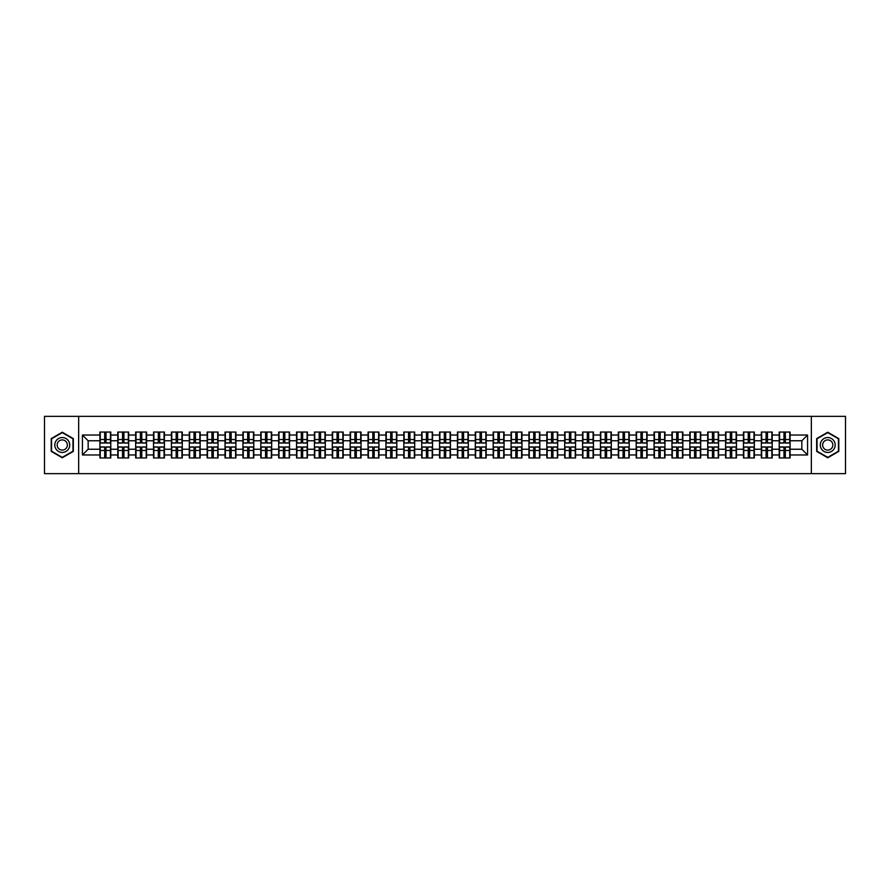 <?xml version="1.0" encoding="UTF-8"?>
<svg xmlns="http://www.w3.org/2000/svg" width="890" height="890" viewBox="0 0 890 890"><rect width="100%" height="100%" fill="white"/><g stroke="black" fill="none" stroke-linecap="round" stroke-linejoin="round"><path stroke-width="1.33" d="M811.346 473.647L845.5 473.647L845.5 416.353L811.346 416.353L811.346 473.647L78.654 473.647L78.654 416.353L44.5 416.353L44.5 473.647L78.654 473.647M811.346 416.353L78.654 416.353M801.846 449.239L801.846 440.761L790.098 440.761L790.098 449.239L801.846 449.239L807.575 454.968L807.575 435.032L790.098 435.032L790.098 432.051L779.206 432.051L779.206 440.761L772.22 440.761L772.22 449.239L779.206 449.239L779.206 440.761M807.575 454.968L790.098 454.968L790.098 457.95L779.206 457.95L779.206 454.968L772.22 454.968L772.22 457.95L761.328 457.95L761.328 454.968L754.342 454.968L754.342 457.95L743.45 457.95L743.45 454.968L736.464 454.968L736.464 457.95L725.584 457.95L725.584 454.968L718.586 454.968L718.586 457.95L707.706 457.95L707.706 454.968L700.708 454.968L700.708 457.95L689.828 457.95L689.828 454.968L682.841 454.968L682.841 457.95L671.95 457.95L671.95 454.968L664.964 454.968L664.964 457.95L654.072 457.95L654.072 454.968L647.086 454.968L647.086 457.95L636.194 457.95L636.194 454.968L629.208 454.968L629.208 457.95L618.316 457.95L618.316 454.968L611.33 454.968L611.33 457.95L600.45 457.95L600.45 454.968L593.452 454.968L593.452 457.95L582.572 457.95L582.572 454.968L575.574 454.968L575.574 457.95L564.694 457.95L564.694 454.968L557.696 454.968L557.696 457.95L546.816 457.95L546.816 454.968L539.83 454.968L539.83 457.95L528.938 457.95L528.938 454.968L521.952 454.968L521.952 457.95L511.06 457.95L511.06 454.968L504.074 454.968L504.074 457.95L493.182 457.95L493.182 454.968L486.196 454.968L486.196 457.95L475.305 457.95L475.305 454.968L468.318 454.968L468.318 457.95L457.438 457.95L457.438 454.968L450.44 454.968L450.44 457.95L439.56 457.95L439.56 454.968L432.562 454.968L432.562 457.95L421.682 457.95L421.682 454.968L414.695 454.968L414.695 457.95L403.804 457.95L403.804 454.968L396.818 454.968L396.818 457.95L385.926 457.95L385.926 454.968L378.94 454.968L378.94 457.95L368.048 457.95L368.048 454.968L361.062 454.968L361.062 457.95L350.171 457.95L350.171 454.968L343.184 454.968L343.184 457.95L332.304 457.95L332.304 454.968L325.306 454.968L325.306 457.95L314.426 457.95L314.426 454.968L307.428 454.968L307.428 457.95L296.548 457.95L296.548 454.968L289.55 454.968L289.55 457.95L278.67 457.95L278.67 454.968L271.684 454.968L271.684 457.95L260.792 457.95L260.792 454.968L253.806 454.968L253.806 457.95L242.914 457.95L242.914 454.968L235.928 454.968L235.928 457.95L225.037 457.95L225.037 454.968L218.05 454.968L218.05 457.95L207.159 457.95L207.159 454.968L200.172 454.968L200.172 457.95L189.292 457.95L189.292 454.968L182.294 454.968L182.294 457.95L171.414 457.95L171.414 454.968L164.416 454.968L164.416 457.95L153.536 457.95L153.536 454.968L146.55 454.968L146.55 457.95L135.658 457.95L135.658 454.968L128.672 454.968L128.672 457.95L117.78 457.95L117.78 454.968L110.794 454.968L110.794 457.95L99.903 457.95L99.903 454.968L82.425 454.968L82.425 435.032L99.903 435.032L99.903 440.761L88.154 440.761L88.154 449.239L99.903 449.239L99.903 440.761M779.206 435.032L772.22 435.032L772.22 432.051L761.328 432.051L761.328 435.032L754.342 435.032L754.342 432.051L743.45 432.051L743.45 435.032L736.464 435.032L736.464 432.051L725.584 432.051L725.584 435.032L718.586 435.032L718.586 432.051L707.706 432.051L707.706 435.032L700.708 435.032L700.708 432.051L689.828 432.051L689.828 435.032L682.841 435.032L682.841 432.051L671.95 432.051L671.95 435.032L664.964 435.032L664.964 432.051L654.072 432.051L654.072 435.032L647.086 435.032L647.086 432.051L636.194 432.051L636.194 435.032L629.208 435.032L629.208 432.051L618.316 432.051L618.316 435.032L611.33 435.032L611.33 432.051L600.45 432.051L600.45 435.032L593.452 435.032L593.452 432.051L582.572 432.051L582.572 435.032L575.574 435.032L575.574 432.051L564.694 432.051L564.694 435.032L557.696 435.032L557.696 432.051L546.816 432.051L546.816 435.032L539.83 435.032L539.83 432.051L528.938 432.051L528.938 435.032L521.952 435.032L521.952 432.051L511.06 432.051L511.06 435.032L504.074 435.032L504.074 432.051L493.182 432.051L493.182 435.032L486.196 435.032L486.196 432.051L475.305 432.051L475.305 435.032L468.318 435.032L468.318 432.051L457.438 432.051L457.438 435.032L450.44 435.032L450.44 432.051L439.56 432.051L439.56 435.032L432.562 435.032L432.562 432.051L421.682 432.051L421.682 435.032L414.695 435.032L414.695 432.051L403.804 432.051L403.804 435.032L396.818 435.032L396.818 432.051L385.926 432.051L385.926 435.032L378.94 435.032L378.94 432.051L368.048 432.051L368.048 435.032L361.062 435.032L361.062 432.051L350.171 432.051L350.171 435.032L343.184 435.032L343.184 432.051L332.304 432.051L332.304 435.032L325.306 435.032L325.306 432.051L314.426 432.051L314.426 435.032L307.428 435.032L307.428 432.051L296.548 432.051L296.548 435.032L289.55 435.032L289.55 432.051L278.67 432.051L278.67 435.032L271.684 435.032L271.684 432.051L260.792 432.051L260.792 435.032L253.806 435.032L253.806 432.051L242.914 432.051L242.914 435.032L235.928 435.032L235.928 432.051L225.037 432.051L225.037 435.032L218.05 435.032L218.05 432.051L207.159 432.051L207.159 435.032L200.172 435.032L200.172 432.051L189.292 432.051L189.292 435.032L182.294 435.032L182.294 432.051L171.414 432.051L171.414 435.032L164.416 435.032L164.416 432.051L153.536 432.051L153.536 435.032L146.55 435.032L146.55 432.051L135.658 432.051L135.658 435.032L128.672 435.032L128.672 432.051L117.78 432.051L117.78 435.032L110.794 435.032L110.794 432.051L99.903 432.051L99.903 435.032M779.206 449.239L779.206 454.968M772.22 449.239L772.22 454.968M772.22 435.032L772.22 440.761M754.342 449.239L761.328 449.239L761.328 440.761L754.342 440.761L754.342 454.968M761.328 449.239L761.328 454.968M761.328 435.032L761.328 440.761M754.342 435.032L754.342 440.761M736.464 449.239L743.45 449.239L743.45 440.761L736.464 440.761L736.464 454.968M743.45 449.239L743.45 454.968M743.45 435.032L743.45 440.761M736.464 435.032L736.464 440.761M718.586 449.239L725.584 449.239L725.584 440.761L718.586 440.761L718.586 454.968M725.584 449.239L725.584 454.968M725.584 435.032L725.584 440.761M718.586 435.032L718.586 440.761M700.708 449.239L707.706 449.239L707.706 440.761L700.708 440.761L700.708 454.968M707.706 449.239L707.706 454.968M707.706 435.032L707.706 440.761M700.708 435.032L700.708 440.761M682.841 449.239L689.828 449.239L689.828 440.761L682.841 440.761L682.841 454.968M689.828 449.239L689.828 454.968M689.828 435.032L689.828 440.761M682.841 435.032L682.841 440.761M664.964 449.239L671.95 449.239L671.95 440.761L664.964 440.761L664.964 454.968M671.95 449.239L671.95 454.968M671.95 435.032L671.95 440.761M664.964 435.032L664.964 440.761M647.086 449.239L654.072 449.239L654.072 440.761L647.086 440.761L647.086 454.968M654.072 449.239L654.072 454.968M654.072 435.032L654.072 440.761M647.086 435.032L647.086 440.761M629.208 449.239L636.194 449.239L636.194 440.761L629.208 440.761L629.208 454.968M636.194 449.239L636.194 454.968M636.194 435.032L636.194 440.761M629.208 435.032L629.208 440.761M611.33 449.239L618.316 449.239L618.316 440.761L611.33 440.761L611.33 454.968M618.316 449.239L618.316 454.968M618.316 435.032L618.316 440.761M611.33 435.032L611.33 440.761M593.452 449.239L600.45 449.239L600.45 440.761L593.452 440.761L593.452 454.968M600.45 449.239L600.45 454.968M600.45 435.032L600.45 440.761M593.452 435.032L593.452 440.761M575.574 449.239L582.572 449.239L582.572 440.761L575.574 440.761L575.574 454.968M582.572 449.239L582.572 454.968M582.572 435.032L582.572 440.761M575.574 435.032L575.574 440.761M557.696 449.239L564.694 449.239L564.694 440.761L557.696 440.761L557.696 454.968M564.694 449.239L564.694 454.968M564.694 435.032L564.694 440.761M557.696 435.032L557.696 440.761M539.83 449.239L546.816 449.239L546.816 440.761L539.83 440.761L539.83 454.968M546.816 449.239L546.816 454.968M546.816 435.032L546.816 440.761M539.83 435.032L539.83 440.761M521.952 449.239L528.938 449.239L528.938 440.761L521.952 440.761L521.952 454.968M528.938 449.239L528.938 454.968M528.938 435.032L528.938 440.761M521.952 435.032L521.952 440.761M504.074 449.239L511.06 449.239L511.06 440.761L504.074 440.761L504.074 454.968M511.06 449.239L511.06 454.968M511.06 435.032L511.06 440.761M504.074 435.032L504.074 440.761M486.196 449.239L493.182 449.239L493.182 440.761L486.196 440.761L486.196 454.968M493.182 449.239L493.182 454.968M493.182 435.032L493.182 440.761M486.196 435.032L486.196 440.761M468.318 449.239L475.305 449.239L475.305 440.761L468.318 440.761L468.318 454.968M475.305 449.239L475.305 454.968M475.305 435.032L475.305 440.761M468.318 435.032L468.318 440.761M450.44 449.239L457.438 449.239L457.438 440.761L450.44 440.761L450.44 454.968M457.438 449.239L457.438 454.968M457.438 435.032L457.438 440.761M450.44 435.032L450.44 440.761M432.562 449.239L439.56 449.239L439.56 440.761L432.562 440.761L432.562 454.968M439.56 449.239L439.56 454.968M439.56 435.032L439.56 440.761M432.562 435.032L432.562 440.761M414.695 449.239L421.682 449.239L421.682 440.761L414.695 440.761L414.695 454.968M421.682 449.239L421.682 454.968M421.682 435.032L421.682 440.761M414.695 435.032L414.695 440.761M396.818 449.239L403.804 449.239L403.804 440.761L396.818 440.761L396.818 454.968M403.804 449.239L403.804 454.968M403.804 435.032L403.804 440.761M396.818 435.032L396.818 440.761M378.94 449.239L385.926 449.239L385.926 440.761L378.94 440.761L378.94 454.968M385.926 449.239L385.926 454.968M385.926 435.032L385.926 440.761M378.94 435.032L378.94 440.761M361.062 449.239L368.048 449.239L368.048 440.761L361.062 440.761L361.062 454.968M368.048 449.239L368.048 454.968M368.048 435.032L368.048 440.761M361.062 435.032L361.062 440.761M343.184 449.239L350.171 449.239L350.171 440.761L343.184 440.761L343.184 454.968M350.171 449.239L350.171 454.968M350.171 435.032L350.171 440.761M343.184 435.032L343.184 440.761M325.306 449.239L332.304 449.239L332.304 440.761L325.306 440.761L325.306 454.968M332.304 449.239L332.304 454.968M332.304 435.032L332.304 440.761M325.306 435.032L325.306 440.761M307.428 449.239L314.426 449.239L314.426 440.761L307.428 440.761L307.428 454.968M314.426 449.239L314.426 454.968M314.426 435.032L314.426 440.761M307.428 435.032L307.428 440.761M289.55 449.239L296.548 449.239L296.548 440.761L289.55 440.761L289.55 454.968M296.548 449.239L296.548 454.968M296.548 435.032L296.548 440.761M289.55 435.032L289.55 440.761M271.684 449.239L278.67 449.239L278.67 440.761L271.684 440.761L271.684 454.968M278.67 449.239L278.67 454.968M278.67 435.032L278.67 440.761M271.684 435.032L271.684 440.761M253.806 449.239L260.792 449.239L260.792 440.761L253.806 440.761L253.806 454.968M260.792 449.239L260.792 454.968M260.792 435.032L260.792 440.761M253.806 435.032L253.806 440.761M235.928 449.239L242.914 449.239L242.914 440.761L235.928 440.761L235.928 454.968M242.914 449.239L242.914 454.968M242.914 435.032L242.914 440.761M235.928 435.032L235.928 440.761M218.05 449.239L225.037 449.239L225.037 440.761L218.05 440.761L218.05 454.968M225.037 449.239L225.037 454.968M225.037 435.032L225.037 440.761M218.05 435.032L218.05 440.761M200.172 449.239L207.159 449.239L207.159 440.761L200.172 440.761L200.172 454.968M207.159 449.239L207.159 454.968M207.159 435.032L207.159 440.761M200.172 435.032L200.172 440.761M182.294 449.239L189.292 449.239L189.292 440.761L182.294 440.761L182.294 454.968M189.292 449.239L189.292 454.968M189.292 435.032L189.292 440.761M182.294 435.032L182.294 440.761M164.416 449.239L171.414 449.239L171.414 440.761L164.416 440.761L164.416 454.968M171.414 449.239L171.414 454.968M171.414 435.032L171.414 440.761M164.416 435.032L164.416 440.761M146.55 449.239L153.536 449.239L153.536 440.761L146.55 440.761L146.55 454.968M153.536 449.239L153.536 454.968M153.536 435.032L153.536 440.761M146.55 435.032L146.55 440.761M128.672 449.239L135.658 449.239L135.658 440.761L128.672 440.761L128.672 454.968M135.658 449.239L135.658 454.968M135.658 435.032L135.658 440.761M128.672 435.032L128.672 440.761M110.794 449.239L117.78 449.239L117.78 440.761L110.794 440.761L110.794 454.968M117.78 449.239L117.78 454.968M117.78 435.032L117.78 440.761M110.794 435.032L110.794 440.761M99.903 449.239L99.903 454.968M88.154 449.239L82.425 454.968M82.425 435.032L88.154 440.761M790.098 449.239L790.098 454.968M790.098 435.032L790.098 440.761M807.575 435.032L801.846 440.761M62.267 432.228L51.208 438.614L51.208 451.386L62.267 457.772L73.325 451.386L73.325 438.614L62.267 432.228M816.675 451.386L827.733 457.772L838.792 451.386L838.792 438.614L827.733 432.228L816.675 438.614L816.675 451.386M110.449 432.051L110.449 443.053L106.032 443.053L106.032 432.051M104.664 432.051L104.664 443.053L100.247 443.053L100.247 432.051M104.664 433.541L106.032 433.541M106.032 437.78L104.664 437.78M100.247 457.95L100.247 446.947L104.664 446.947L104.664 457.95M106.032 457.95L106.032 446.947L110.449 446.947L110.449 457.95M106.032 456.459L104.664 456.459M104.664 452.22L106.032 452.22M62.267 437.546A7.454 7.454 0 0 0 54.813 445A7.454 7.454 0 0 0 62.267 452.454A7.454 7.454 0 0 0 69.709 445A7.454 7.454 0 0 0 62.267 437.546M62.267 439.905A5.095 5.095 0 0 0 57.16 445A5.095 5.095 0 0 0 62.267 450.095A5.095 5.095 0 0 0 67.362 445A5.095 5.095 0 0 0 62.267 439.905M72.98 451.186L62.267 457.371L51.542 451.186L51.542 438.815L62.267 432.629L72.98 438.815L72.98 451.186M834.186 441.273A7.454 7.454 0 0 0 824.018 438.548A7.454 7.454 0 0 0 821.292 448.727A7.454 7.454 0 0 0 831.46 451.453A7.454 7.454 0 0 0 834.186 441.273M832.15 442.452A5.095 5.095 0 0 0 825.186 440.583A5.095 5.095 0 0 0 823.317 447.548A5.095 5.095 0 0 0 830.292 449.417A5.095 5.095 0 0 0 832.15 442.452M827.733 457.371L817.02 451.186L817.02 438.815L827.733 432.629L838.458 438.815L838.458 451.186L827.733 457.371M128.327 432.051L128.327 443.053L123.91 443.053L123.91 432.051M122.542 432.051L122.542 443.053L118.125 443.053L118.125 432.051M122.542 433.541L123.91 433.541M123.91 437.78L122.542 437.78M146.205 432.051L146.205 443.053L141.788 443.053L141.788 432.051M140.409 432.051L140.409 443.053L136.003 443.053L136.003 432.051M140.409 433.541L141.788 433.541M141.788 437.78L140.409 437.78M164.071 432.051L164.071 443.053L159.666 443.053L159.666 432.051M158.287 432.051L158.287 443.053L153.881 443.053L153.881 432.051M158.287 433.541L159.666 433.541M159.666 437.78L158.287 437.78M181.949 432.051L181.949 443.053L177.544 443.053L177.544 432.051M176.164 432.051L176.164 443.053L171.759 443.053L171.759 432.051M176.164 433.541L177.544 433.541M177.544 437.78L176.164 437.78M199.827 432.051L199.827 443.053L195.422 443.053L195.422 432.051M194.042 432.051L194.042 443.053L189.626 443.053L189.626 432.051M194.042 433.541L195.422 433.541M195.422 437.78L194.042 437.78M118.125 457.95L118.125 446.947L122.542 446.947L122.542 457.95M123.91 457.95L123.91 446.947L128.327 446.947L128.327 457.95M123.91 456.459L122.542 456.459M122.542 452.22L123.91 452.22M136.003 457.95L136.003 446.947L140.409 446.947L140.409 457.95M141.788 457.95L141.788 446.947L146.205 446.947L146.205 457.95M141.788 456.459L140.409 456.459M140.409 452.22L141.788 452.22M153.881 457.95L153.881 446.947L158.287 446.947L158.287 457.95M159.666 457.95L159.666 446.947L164.071 446.947L164.071 457.95M159.666 456.459L158.287 456.459M158.287 452.22L159.666 452.22M171.759 457.95L171.759 446.947L176.164 446.947L176.164 457.95M177.544 457.95L177.544 446.947L181.949 446.947L181.949 457.95M177.544 456.459L176.164 456.459M176.164 452.22L177.544 452.22M189.626 457.95L189.626 446.947L194.042 446.947L194.042 457.95M195.422 457.95L195.422 446.947L199.827 446.947L199.827 457.95M195.422 456.459L194.042 456.459M194.042 452.22L195.422 452.22M217.705 432.051L217.705 443.053L213.3 443.053L213.3 432.051M211.92 432.051L211.92 443.053L207.504 443.053L207.504 432.051M211.92 433.541L213.3 433.541M213.3 437.78L211.92 437.78M207.504 457.95L207.504 446.947L211.92 446.947L211.92 457.95M213.3 457.95L213.3 446.947L217.705 446.947L217.705 457.95M213.3 456.459L211.92 456.459M211.92 452.22L213.3 452.22M235.583 432.051L235.583 443.053L231.166 443.053L231.166 432.051M229.798 432.051L229.798 443.053L225.381 443.053L225.381 432.051M229.798 433.541L231.166 433.541M231.166 437.78L229.798 437.78M225.381 457.95L225.381 446.947L229.798 446.947L229.798 457.95M231.166 457.95L231.166 446.947L235.583 446.947L235.583 457.95M231.166 456.459L229.798 456.459M229.798 452.22L231.166 452.22M253.461 432.051L253.461 443.053L249.044 443.053L249.044 432.051M247.676 432.051L247.676 443.053L243.259 443.053L243.259 432.051M247.676 433.541L249.044 433.541M249.044 437.78L247.676 437.78M243.259 457.95L243.259 446.947L247.676 446.947L247.676 457.95M249.044 457.95L249.044 446.947L253.461 446.947L253.461 457.95M249.044 456.459L247.676 456.459M247.676 452.22L249.044 452.22M271.339 432.051L271.339 443.053L266.922 443.053L266.922 432.051M265.554 432.051L265.554 443.053L261.137 443.053L261.137 432.051M265.554 433.541L266.922 433.541M266.922 437.78L265.554 437.78M261.137 457.95L261.137 446.947L265.554 446.947L265.554 457.95M266.922 457.95L266.922 446.947L271.339 446.947L271.339 457.95M266.922 456.459L265.554 456.459M265.554 452.22L266.922 452.22M289.217 432.051L289.217 443.053L284.8 443.053L284.8 432.051M283.421 432.051L283.421 443.053L279.015 443.053L279.015 432.051M283.421 433.541L284.8 433.541M284.8 437.78L283.421 437.78M279.015 457.95L279.015 446.947L283.421 446.947L283.421 457.95M284.8 457.95L284.8 446.947L289.217 446.947L289.217 457.95M284.8 456.459L283.421 456.459M283.421 452.22L284.8 452.22M307.083 432.051L307.083 443.053L302.678 443.053L302.678 432.051M301.298 432.051L301.298 443.053L296.893 443.053L296.893 432.051M301.298 433.541L302.678 433.541M302.678 437.78L301.298 437.78M296.893 457.95L296.893 446.947L301.298 446.947L301.298 457.95M302.678 457.95L302.678 446.947L307.083 446.947L307.083 457.95M302.678 456.459L301.298 456.459M301.298 452.22L302.678 452.22M324.961 432.051L324.961 443.053L320.556 443.053L320.556 432.051M319.176 432.051L319.176 443.053L314.771 443.053L314.771 432.051M319.176 433.541L320.556 433.541M320.556 437.78L319.176 437.78M314.771 457.95L314.771 446.947L319.176 446.947L319.176 457.95M320.556 457.95L320.556 446.947L324.961 446.947L324.961 457.95M320.556 456.459L319.176 456.459M319.176 452.22L320.556 452.22M342.839 432.051L342.839 443.053L338.434 443.053L338.434 432.051M337.054 432.051L337.054 443.053L332.637 443.053L332.637 432.051M337.054 433.541L338.434 433.541M338.434 437.78L337.054 437.78M332.637 457.95L332.637 446.947L337.054 446.947L337.054 457.95M338.434 457.95L338.434 446.947L342.839 446.947L342.839 457.95M338.434 456.459L337.054 456.459M337.054 452.22L338.434 452.22M360.717 432.051L360.717 443.053L356.3 443.053L356.3 432.051M354.932 432.051L354.932 443.053L350.515 443.053L350.515 432.051M354.932 433.541L356.3 433.541M356.3 437.78L354.932 437.78M350.515 457.95L350.515 446.947L354.932 446.947L354.932 457.95M356.3 457.95L356.3 446.947L360.717 446.947L360.717 457.95M356.3 456.459L354.932 456.459M354.932 452.22L356.3 452.22M378.595 432.051L378.595 443.053L374.178 443.053L374.178 432.051M372.81 432.051L372.81 443.053L368.393 443.053L368.393 432.051M372.81 433.541L374.178 433.541M374.178 437.78L372.81 437.78M368.393 457.95L368.393 446.947L372.81 446.947L372.81 457.95M374.178 457.95L374.178 446.947L378.595 446.947L378.595 457.95M374.178 456.459L372.81 456.459M372.81 452.22L374.178 452.22M396.473 432.051L396.473 443.053L392.056 443.053L392.056 432.051M390.688 432.051L390.688 443.053L386.271 443.053L386.271 432.051M390.688 433.541L392.056 433.541M392.056 437.78L390.688 437.78M386.271 457.95L386.271 446.947L390.688 446.947L390.688 457.95M392.056 457.95L392.056 446.947L396.473 446.947L396.473 457.95M392.056 456.459L390.688 456.459M390.688 452.22L392.056 452.22M414.351 432.051L414.351 443.053L409.934 443.053L409.934 432.051M408.555 432.051L408.555 443.053L404.149 443.053L404.149 432.051M408.555 433.541L409.934 433.541M409.934 437.78L408.555 437.78M404.149 457.95L404.149 446.947L408.555 446.947L408.555 457.95M409.934 457.95L409.934 446.947L414.351 446.947L414.351 457.95M409.934 456.459L408.555 456.459M408.555 452.22L409.934 452.22M432.228 432.051L432.228 443.053L427.812 443.053L427.812 432.051M426.432 432.051L426.432 443.053L422.027 443.053L422.027 432.051M426.432 433.541L427.812 433.541M427.812 437.78L426.432 437.78M422.027 457.95L422.027 446.947L426.432 446.947L426.432 457.95M427.812 457.95L427.812 446.947L432.228 446.947L432.228 457.95M427.812 456.459L426.432 456.459M426.432 452.22L427.812 452.22M450.095 432.051L450.095 443.053L445.69 443.053L445.69 432.051M444.31 432.051L444.31 443.053L439.905 443.053L439.905 432.051M444.31 433.541L445.69 433.541M445.69 437.78L444.31 437.78M439.905 457.95L439.905 446.947L444.31 446.947L444.31 457.95M445.69 457.95L445.69 446.947L450.095 446.947L450.095 457.95M445.69 456.459L444.31 456.459M444.31 452.22L445.69 452.22M467.973 432.051L467.973 443.053L463.568 443.053L463.568 432.051M462.188 432.051L462.188 443.053L457.772 443.053L457.772 432.051M462.188 433.541L463.568 433.541M463.568 437.78L462.188 437.78M457.772 457.95L457.772 446.947L462.188 446.947L462.188 457.95M463.568 457.95L463.568 446.947L467.973 446.947L467.973 457.95M463.568 456.459L462.188 456.459M462.188 452.22L463.568 452.22M485.851 432.051L485.851 443.053L481.445 443.053L481.445 432.051M480.066 432.051L480.066 443.053L475.649 443.053L475.649 432.051M480.066 433.541L481.445 433.541M481.445 437.78L480.066 437.78M475.649 457.95L475.649 446.947L480.066 446.947L480.066 457.95M481.445 457.95L481.445 446.947L485.851 446.947L485.851 457.95M481.445 456.459L480.066 456.459M480.066 452.22L481.445 452.22M503.729 432.051L503.729 443.053L499.312 443.053L499.312 432.051M497.944 432.051L497.944 443.053L493.527 443.053L493.527 432.051M497.944 433.541L499.312 433.541M499.312 437.78L497.944 437.78M493.527 457.95L493.527 446.947L497.944 446.947L497.944 457.95M499.312 457.95L499.312 446.947L503.729 446.947L503.729 457.95M499.312 456.459L497.944 456.459M497.944 452.22L499.312 452.22M521.607 432.051L521.607 443.053L517.19 443.053L517.19 432.051M515.822 432.051L515.822 443.053L511.405 443.053L511.405 432.051M515.822 433.541L517.19 433.541M517.19 437.78L515.822 437.78M511.405 457.95L511.405 446.947L515.822 446.947L515.822 457.95M517.19 457.95L517.19 446.947L521.607 446.947L521.607 457.95M517.19 456.459L515.822 456.459M515.822 452.22L517.19 452.22M539.485 432.051L539.485 443.053L535.068 443.053L535.068 432.051M533.7 432.051L533.7 443.053L529.283 443.053L529.283 432.051M533.7 433.541L535.068 433.541M535.068 437.78L533.7 437.78M529.283 457.95L529.283 446.947L533.7 446.947L533.7 457.95M535.068 457.95L535.068 446.947L539.485 446.947L539.485 457.95M535.068 456.459L533.7 456.459M533.7 452.22L535.068 452.22M557.363 432.051L557.363 443.053L552.946 443.053L552.946 432.051M551.566 432.051L551.566 443.053L547.161 443.053L547.161 432.051M551.566 433.541L552.946 433.541M552.946 437.78L551.566 437.78M547.161 457.95L547.161 446.947L551.566 446.947L551.566 457.95M552.946 457.95L552.946 446.947L557.363 446.947L557.363 457.95M552.946 456.459L551.566 456.459M551.566 452.22L552.946 452.22M575.229 432.051L575.229 443.053L570.824 443.053L570.824 432.051M569.444 432.051L569.444 443.053L565.039 443.053L565.039 432.051M569.444 433.541L570.824 433.541M570.824 437.78L569.444 437.78M565.039 457.95L565.039 446.947L569.444 446.947L569.444 457.95M570.824 457.95L570.824 446.947L575.229 446.947L575.229 457.95M570.824 456.459L569.444 456.459M569.444 452.22L570.824 452.22M593.107 432.051L593.107 443.053L588.702 443.053L588.702 432.051M587.322 432.051L587.322 443.053L582.917 443.053L582.917 432.051M587.322 433.541L588.702 433.541M588.702 437.78L587.322 437.78M582.917 457.95L582.917 446.947L587.322 446.947L587.322 457.95M588.702 457.95L588.702 446.947L593.107 446.947L593.107 457.95M588.702 456.459L587.322 456.459M587.322 452.22L588.702 452.22M610.985 432.051L610.985 443.053L606.58 443.053L606.58 432.051M605.2 432.051L605.2 443.053L600.783 443.053L600.783 432.051M605.2 433.541L606.58 433.541M606.58 437.78L605.2 437.78M600.783 457.95L600.783 446.947L605.2 446.947L605.2 457.95M606.58 457.95L606.58 446.947L610.985 446.947L610.985 457.95M606.58 456.459L605.2 456.459M605.2 452.22L606.58 452.22M628.863 432.051L628.863 443.053L624.446 443.053L624.446 432.051M623.078 432.051L623.078 443.053L618.661 443.053L618.661 432.051M623.078 433.541L624.446 433.541M624.446 437.78L623.078 437.78M618.661 457.95L618.661 446.947L623.078 446.947L623.078 457.95M624.446 457.95L624.446 446.947L628.863 446.947L628.863 457.95M624.446 456.459L623.078 456.459M623.078 452.22L624.446 452.22M646.741 432.051L646.741 443.053L642.324 443.053L642.324 432.051M640.956 432.051L640.956 443.053L636.539 443.053L636.539 432.051M640.956 433.541L642.324 433.541M642.324 437.78L640.956 437.78M636.539 457.95L636.539 446.947L640.956 446.947L640.956 457.95M642.324 457.95L642.324 446.947L646.741 446.947L646.741 457.95M642.324 456.459L640.956 456.459M640.956 452.22L642.324 452.22M664.619 432.051L664.619 443.053L660.202 443.053L660.202 432.051M658.834 432.051L658.834 443.053L654.417 443.053L654.417 432.051M658.834 433.541L660.202 433.541M660.202 437.78L658.834 437.78M654.417 457.95L654.417 446.947L658.834 446.947L658.834 457.95M660.202 457.95L660.202 446.947L664.619 446.947L664.619 457.95M660.202 456.459L658.834 456.459M658.834 452.22L660.202 452.22M682.497 432.051L682.497 443.053L678.08 443.053L678.08 432.051M676.7 432.051L676.7 443.053L672.295 443.053L672.295 432.051M676.7 433.541L678.08 433.541M678.08 437.78L676.7 437.78M672.295 457.95L672.295 446.947L676.7 446.947L676.7 457.95M678.08 457.95L678.08 446.947L682.497 446.947L682.497 457.95M678.08 456.459L676.7 456.459M676.7 452.22L678.08 452.22M700.374 432.051L700.374 443.053L695.958 443.053L695.958 432.051M694.578 432.051L694.578 443.053L690.173 443.053L690.173 432.051M694.578 433.541L695.958 433.541M695.958 437.78L694.578 437.78M690.173 457.95L690.173 446.947L694.578 446.947L694.578 457.95M695.958 457.95L695.958 446.947L700.374 446.947L700.374 457.95M695.958 456.459L694.578 456.459M694.578 452.22L695.958 452.22M718.241 432.051L718.241 443.053L713.836 443.053L713.836 432.051M712.456 432.051L712.456 443.053L708.051 443.053L708.051 432.051M712.456 433.541L713.836 433.541M713.836 437.78L712.456 437.78M708.051 457.95L708.051 446.947L712.456 446.947L712.456 457.95M713.836 457.95L713.836 446.947L718.241 446.947L718.241 457.95M713.836 456.459L712.456 456.459M712.456 452.22L713.836 452.22M736.119 432.051L736.119 443.053L731.714 443.053L731.714 432.051M730.334 432.051L730.334 443.053L725.928 443.053L725.928 432.051M730.334 433.541L731.714 433.541M731.714 437.78L730.334 437.78M725.928 457.95L725.928 446.947L730.334 446.947L730.334 457.95M731.714 457.95L731.714 446.947L736.119 446.947L736.119 457.95M731.714 456.459L730.334 456.459M730.334 452.22L731.714 452.22M753.997 432.051L753.997 443.053L749.591 443.053L749.591 432.051M748.212 432.051L748.212 443.053L743.795 443.053L743.795 432.051M748.212 433.541L749.591 433.541M749.591 437.78L748.212 437.78M743.795 457.95L743.795 446.947L748.212 446.947L748.212 457.95M749.591 457.95L749.591 446.947L753.997 446.947L753.997 457.95M749.591 456.459L748.212 456.459M748.212 452.22L749.591 452.22M771.875 432.051L771.875 443.053L767.458 443.053L767.458 432.051M766.09 432.051L766.09 443.053L761.673 443.053L761.673 432.051M766.09 433.541L767.458 433.541M767.458 437.78L766.09 437.78M761.673 457.95L761.673 446.947L766.09 446.947L766.09 457.95M767.458 457.95L767.458 446.947L771.875 446.947L771.875 457.95M767.458 456.459L766.09 456.459M766.09 452.22L767.458 452.22M789.753 432.051L789.753 443.053L785.336 443.053L785.336 432.051M783.968 432.051L783.968 443.053L779.551 443.053L779.551 432.051M783.968 433.541L785.336 433.541M785.336 437.78L783.968 437.78M779.551 457.95L779.551 446.947L783.968 446.947L783.968 457.95M785.336 457.95L785.336 446.947L789.753 446.947L789.753 457.95M785.336 456.459L783.968 456.459M783.968 452.22L785.336 452.22M104.664 439.515L100.247 439.515M104.664 442.909L100.247 442.909M110.449 439.515L106.032 439.515M110.449 442.909L106.032 442.909M106.032 450.485L110.449 450.485M106.032 447.091L110.449 447.091M100.247 450.485L104.664 450.485M100.247 447.091L104.664 447.091M122.542 439.515L118.125 439.515M122.542 442.909L118.125 442.909M128.327 439.515L123.91 439.515M128.327 442.909L123.91 442.909M140.409 439.515L136.003 439.515M140.409 442.909L136.003 442.909M146.205 439.515L141.788 439.515M146.205 442.909L141.788 442.909M158.287 439.515L153.881 439.515M158.287 442.909L153.881 442.909M164.071 439.515L159.666 439.515M164.071 442.909L159.666 442.909M176.164 439.515L171.759 439.515M176.164 442.909L171.759 442.909M181.949 439.515L177.544 439.515M181.949 442.909L177.544 442.909M194.042 439.515L189.626 439.515M194.042 442.909L189.626 442.909M199.827 439.515L195.422 439.515M199.827 442.909L195.422 442.909M123.91 450.485L128.327 450.485M123.91 447.091L128.327 447.091M118.125 450.485L122.542 450.485M118.125 447.091L122.542 447.091M141.788 450.485L146.205 450.485M141.788 447.091L146.205 447.091M136.003 450.485L140.409 450.485M136.003 447.091L140.409 447.091M159.666 450.485L164.071 450.485M159.666 447.091L164.071 447.091M153.881 450.485L158.287 450.485M153.881 447.091L158.287 447.091M177.544 450.485L181.949 450.485M177.544 447.091L181.949 447.091M171.759 450.485L176.164 450.485M171.759 447.091L176.164 447.091M195.422 450.485L199.827 450.485M195.422 447.091L199.827 447.091M189.626 450.485L194.042 450.485M189.626 447.091L194.042 447.091M211.92 439.515L207.504 439.515M211.92 442.909L207.504 442.909M217.705 439.515L213.3 439.515M217.705 442.909L213.3 442.909M213.3 450.485L217.705 450.485M213.3 447.091L217.705 447.091M207.504 450.485L211.92 450.485M207.504 447.091L211.92 447.091M229.798 439.515L225.381 439.515M229.798 442.909L225.381 442.909M235.583 439.515L231.166 439.515M235.583 442.909L231.166 442.909M231.166 450.485L235.583 450.485M231.166 447.091L235.583 447.091M225.381 450.485L229.798 450.485M225.381 447.091L229.798 447.091M247.676 439.515L243.259 439.515M247.676 442.909L243.259 442.909M253.461 439.515L249.044 439.515M253.461 442.909L249.044 442.909M249.044 450.485L253.461 450.485M249.044 447.091L253.461 447.091M243.259 450.485L247.676 450.485M243.259 447.091L247.676 447.091M265.554 439.515L261.137 439.515M265.554 442.909L261.137 442.909M271.339 439.515L266.922 439.515M271.339 442.909L266.922 442.909M266.922 450.485L271.339 450.485M266.922 447.091L271.339 447.091M261.137 450.485L265.554 450.485M261.137 447.091L265.554 447.091M283.421 439.515L279.015 439.515M283.421 442.909L279.015 442.909M289.217 439.515L284.8 439.515M289.217 442.909L284.8 442.909M284.8 450.485L289.217 450.485M284.8 447.091L289.217 447.091M279.015 450.485L283.421 450.485M279.015 447.091L283.421 447.091M301.298 439.515L296.893 439.515M301.298 442.909L296.893 442.909M307.083 439.515L302.678 439.515M307.083 442.909L302.678 442.909M302.678 450.485L307.083 450.485M302.678 447.091L307.083 447.091M296.893 450.485L301.298 450.485M296.893 447.091L301.298 447.091M319.176 439.515L314.771 439.515M319.176 442.909L314.771 442.909M324.961 439.515L320.556 439.515M324.961 442.909L320.556 442.909M320.556 450.485L324.961 450.485M320.556 447.091L324.961 447.091M314.771 450.485L319.176 450.485M314.771 447.091L319.176 447.091M337.054 439.515L332.637 439.515M337.054 442.909L332.637 442.909M342.839 439.515L338.434 439.515M342.839 442.909L338.434 442.909M338.434 450.485L342.839 450.485M338.434 447.091L342.839 447.091M332.637 450.485L337.054 450.485M332.637 447.091L337.054 447.091M354.932 439.515L350.515 439.515M354.932 442.909L350.515 442.909M360.717 439.515L356.3 439.515M360.717 442.909L356.3 442.909M356.3 450.485L360.717 450.485M356.3 447.091L360.717 447.091M350.515 450.485L354.932 450.485M350.515 447.091L354.932 447.091M372.81 439.515L368.393 439.515M372.81 442.909L368.393 442.909M378.595 439.515L374.178 439.515M378.595 442.909L374.178 442.909M374.178 450.485L378.595 450.485M374.178 447.091L378.595 447.091M368.393 450.485L372.81 450.485M368.393 447.091L372.81 447.091M390.688 439.515L386.271 439.515M390.688 442.909L386.271 442.909M396.473 439.515L392.056 439.515M396.473 442.909L392.056 442.909M392.056 450.485L396.473 450.485M392.056 447.091L396.473 447.091M386.271 450.485L390.688 450.485M386.271 447.091L390.688 447.091M408.555 439.515L404.149 439.515M408.555 442.909L404.149 442.909M414.351 439.515L409.934 439.515M414.351 442.909L409.934 442.909M409.934 450.485L414.351 450.485M409.934 447.091L414.351 447.091M404.149 450.485L408.555 450.485M404.149 447.091L408.555 447.091M426.432 439.515L422.027 439.515M426.432 442.909L422.027 442.909M432.228 439.515L427.812 439.515M432.228 442.909L427.812 442.909M427.812 450.485L432.228 450.485M427.812 447.091L432.228 447.091M422.027 450.485L426.432 450.485M422.027 447.091L426.432 447.091M444.31 439.515L439.905 439.515M444.31 442.909L439.905 442.909M450.095 439.515L445.69 439.515M450.095 442.909L445.69 442.909M445.69 450.485L450.095 450.485M445.69 447.091L450.095 447.091M439.905 450.485L444.31 450.485M439.905 447.091L444.31 447.091M462.188 439.515L457.772 439.515M462.188 442.909L457.772 442.909M467.973 439.515L463.568 439.515M467.973 442.909L463.568 442.909M463.568 450.485L467.973 450.485M463.568 447.091L467.973 447.091M457.772 450.485L462.188 450.485M457.772 447.091L462.188 447.091M480.066 439.515L475.649 439.515M480.066 442.909L475.649 442.909M485.851 439.515L481.445 439.515M485.851 442.909L481.445 442.909M481.445 450.485L485.851 450.485M481.445 447.091L485.851 447.091M475.649 450.485L480.066 450.485M475.649 447.091L480.066 447.091M497.944 439.515L493.527 439.515M497.944 442.909L493.527 442.909M503.729 439.515L499.312 439.515M503.729 442.909L499.312 442.909M499.312 450.485L503.729 450.485M499.312 447.091L503.729 447.091M493.527 450.485L497.944 450.485M493.527 447.091L497.944 447.091M515.822 439.515L511.405 439.515M515.822 442.909L511.405 442.909M521.607 439.515L517.19 439.515M521.607 442.909L517.19 442.909M517.19 450.485L521.607 450.485M517.19 447.091L521.607 447.091M511.405 450.485L515.822 450.485M511.405 447.091L515.822 447.091M533.7 439.515L529.283 439.515M533.7 442.909L529.283 442.909M539.485 439.515L535.068 439.515M539.485 442.909L535.068 442.909M535.068 450.485L539.485 450.485M535.068 447.091L539.485 447.091M529.283 450.485L533.7 450.485M529.283 447.091L533.7 447.091M551.566 439.515L547.161 439.515M551.566 442.909L547.161 442.909M557.363 439.515L552.946 439.515M557.363 442.909L552.946 442.909M552.946 450.485L557.363 450.485M552.946 447.091L557.363 447.091M547.161 450.485L551.566 450.485M547.161 447.091L551.566 447.091M569.444 439.515L565.039 439.515M569.444 442.909L565.039 442.909M575.229 439.515L570.824 439.515M575.229 442.909L570.824 442.909M570.824 450.485L575.229 450.485M570.824 447.091L575.229 447.091M565.039 450.485L569.444 450.485M565.039 447.091L569.444 447.091M587.322 439.515L582.917 439.515M587.322 442.909L582.917 442.909M593.107 439.515L588.702 439.515M593.107 442.909L588.702 442.909M588.702 450.485L593.107 450.485M588.702 447.091L593.107 447.091M582.917 450.485L587.322 450.485M582.917 447.091L587.322 447.091M605.2 439.515L600.783 439.515M605.2 442.909L600.783 442.909M610.985 439.515L606.58 439.515M610.985 442.909L606.58 442.909M606.58 450.485L610.985 450.485M606.58 447.091L610.985 447.091M600.783 450.485L605.2 450.485M600.783 447.091L605.2 447.091M623.078 439.515L618.661 439.515M623.078 442.909L618.661 442.909M628.863 439.515L624.446 439.515M628.863 442.909L624.446 442.909M624.446 450.485L628.863 450.485M624.446 447.091L628.863 447.091M618.661 450.485L623.078 450.485M618.661 447.091L623.078 447.091M640.956 439.515L636.539 439.515M640.956 442.909L636.539 442.909M646.741 439.515L642.324 439.515M646.741 442.909L642.324 442.909M642.324 450.485L646.741 450.485M642.324 447.091L646.741 447.091M636.539 450.485L640.956 450.485M636.539 447.091L640.956 447.091M658.834 439.515L654.417 439.515M658.834 442.909L654.417 442.909M664.619 439.515L660.202 439.515M664.619 442.909L660.202 442.909M660.202 450.485L664.619 450.485M660.202 447.091L664.619 447.091M654.417 450.485L658.834 450.485M654.417 447.091L658.834 447.091M676.7 439.515L672.295 439.515M676.7 442.909L672.295 442.909M682.497 439.515L678.08 439.515M682.497 442.909L678.08 442.909M678.08 450.485L682.497 450.485M678.08 447.091L682.497 447.091M672.295 450.485L676.7 450.485M672.295 447.091L676.7 447.091M694.578 439.515L690.173 439.515M694.578 442.909L690.173 442.909M700.374 439.515L695.958 439.515M700.374 442.909L695.958 442.909M695.958 450.485L700.374 450.485M695.958 447.091L700.374 447.091M690.173 450.485L694.578 450.485M690.173 447.091L694.578 447.091M712.456 439.515L708.051 439.515M712.456 442.909L708.051 442.909M718.241 439.515L713.836 439.515M718.241 442.909L713.836 442.909M713.836 450.485L718.241 450.485M713.836 447.091L718.241 447.091M708.051 450.485L712.456 450.485M708.051 447.091L712.456 447.091M730.334 439.515L725.928 439.515M730.334 442.909L725.928 442.909M736.119 439.515L731.714 439.515M736.119 442.909L731.714 442.909M731.714 450.485L736.119 450.485M731.714 447.091L736.119 447.091M725.928 450.485L730.334 450.485M725.928 447.091L730.334 447.091M748.212 439.515L743.795 439.515M748.212 442.909L743.795 442.909M753.997 439.515L749.591 439.515M753.997 442.909L749.591 442.909M749.591 450.485L753.997 450.485M749.591 447.091L753.997 447.091M743.795 450.485L748.212 450.485M743.795 447.091L748.212 447.091M766.09 439.515L761.673 439.515M766.09 442.909L761.673 442.909M771.875 439.515L767.458 439.515M771.875 442.909L767.458 442.909M767.458 450.485L771.875 450.485M767.458 447.091L771.875 447.091M761.673 450.485L766.09 450.485M761.673 447.091L766.09 447.091M783.968 439.515L779.551 439.515M783.968 442.909L779.551 442.909M789.753 439.515L785.336 439.515M789.753 442.909L785.336 442.909M785.336 450.485L789.753 450.485M785.336 447.091L789.753 447.091M779.551 450.485L783.968 450.485M779.551 447.091L783.968 447.091"/></g></svg>

